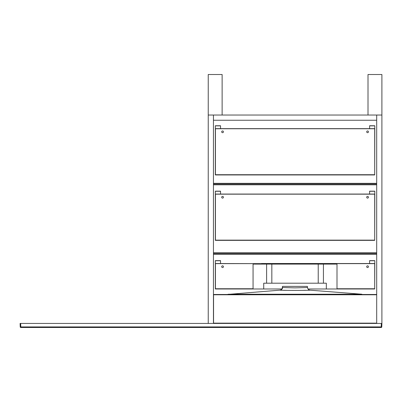 <?xml version="1.0" encoding="UTF-8"?>
<svg xmlns="http://www.w3.org/2000/svg" width="402" height="402" viewBox="0 0 402 402"><rect width="100%" height="100%" fill="white"/><g stroke="black" fill="none" stroke-linecap="round" stroke-linejoin="round"><path stroke-width="0.6" d="M381.9 115.037L213.447 115.037L213.447 120.248L376.689 120.248L376.689 115.037L376.689 323.434L376.689 323.143L213.562 323.143L376.689 323.143L376.689 294.777L213.562 294.777L213.562 323.434L381.9 323.434L381.9 74.516L368.006 74.516L368.006 115.037M222.13 115.037L222.13 74.516L208.236 74.516L208.236 115.037L213.447 115.037L213.447 323.434L213.447 294.49L213.562 294.777L376.689 294.777L376.689 294.49L213.562 294.49L213.562 323.434L208.236 323.434L208.236 115.037M223.432 131.826A0.869 0.869 0 0 1 222.13 132.575A0.869 0.869 0 0 1 222.13 131.072A0.869 0.869 0 0 1 223.432 131.826M368.443 131.826A0.869 0.869 0 0 1 367.137 132.575A0.869 0.869 0 0 1 367.137 131.072A0.869 0.869 0 0 1 368.443 131.826M215.442 128.756L215.442 174.719L374.694 174.719L374.694 128.756L215.442 128.756L374.694 128.756L374.694 174.95L215.442 174.95L215.442 128.756M374.694 174.95L215.326 174.95L215.326 128.64L374.81 128.64L374.694 174.95M369.599 128.64L369.599 125.746L374.81 125.746L369.599 125.861L374.81 125.861L374.81 128.64M220.537 128.64L220.537 125.746L215.326 125.746L220.537 125.861L215.326 125.861L215.326 128.64M223.432 197.236A0.869 0.869 0 0 1 222.13 197.99A0.869 0.869 0 0 1 222.13 196.488A0.869 0.869 0 0 1 223.432 197.236M368.443 197.236A0.869 0.869 0 0 1 367.137 197.99A0.869 0.869 0 0 1 367.137 196.488A0.869 0.869 0 0 1 368.443 197.236M215.442 194.171L215.442 240.135L374.694 240.135L374.694 194.171L215.442 194.171L374.694 194.171L374.694 240.366L215.442 240.366L215.442 194.171M374.694 240.366L215.326 240.366L215.326 194.055L374.81 194.055L374.694 240.366M369.599 194.055L369.599 191.161L374.81 191.161L369.599 191.277L374.81 191.277L374.81 194.055M220.537 194.055L220.537 191.161L215.326 191.161L220.537 191.277L215.326 191.277L215.326 194.055M221.693 266.702A0.869 0.869 0 0 1 222.999 265.953A0.869 0.869 0 0 1 222.999 267.456A0.869 0.869 0 0 1 221.693 266.702M261.491 264.099L261.491 263.637L215.442 263.637L215.442 288.757L253.059 288.757L215.442 288.988L253.059 288.988L253.059 264.099L323.434 264.099L323.434 283.199L326.329 283.199L326.329 288.988L308.032 288.988L374.694 288.988L374.694 263.637L328.645 263.637L328.645 264.099M215.326 263.521L215.326 288.988L215.442 263.637L261.491 263.637L215.326 263.521L215.326 260.742L220.537 260.742L215.326 260.627L220.537 260.627L220.537 263.521M366.704 266.702A0.869 0.869 0 0 1 368.006 265.953A0.869 0.869 0 0 1 368.006 267.456A0.869 0.869 0 0 1 366.704 266.702M336.997 288.757L374.694 288.757L336.997 288.757M374.81 263.521L328.645 263.521L374.694 263.637L374.694 288.988L374.81 260.742L369.599 260.742L374.81 260.627L369.599 260.627L369.599 263.521M261.491 263.521L266.124 263.521L266.124 264.099M324.012 264.099L324.012 263.521L266.124 263.521M324.012 263.521L328.645 263.521M376.689 254.255L213.447 254.255L376.689 254.255M213.447 253.969L376.689 253.969M376.689 184.789L213.447 184.789L376.689 184.789M213.447 252.808L376.689 252.808L213.447 252.808M213.447 184.503L376.689 184.503M376.689 253.099L213.447 253.099M213.447 183.342L376.689 183.342L213.447 183.342M376.689 183.634L213.447 183.634M228.401 294.219L361.845 294.219L310.027 290.179C308.796 290.43 282.505 290.52 280.013 290.174L279.862 290.174M310.153 290.179C308.625 289.948 307.741 289.068 307.495 287.546L307.394 286.385L282.46 286.385L282.355 287.546L282.621 287.541A2.894 2.834 89.8 0 1 280.013 290.174L279.822 290.179M282.621 287.541L294.927 287.872L307.234 287.541M381.9 323.434L381.779 326.926A0.578 0.578 0 0 1 381.202 327.484L20.798 327.484A0.578 0.578 0 0 1 20.221 326.926L20.1 323.434L381.322 323.434L381.202 326.906L20.221 326.926M20.798 327.484L20.678 323.434L20.1 323.434M280.516 290.179L281.475 290.194M283.701 290.254L284.526 290.279M285.309 290.304L286.485 290.344M303.369 290.344L305.49 290.274M226.849 294.49L279.762 290.174M323.434 264.099L336.997 264.099L336.997 288.988M266.621 264.099L266.621 283.199L323.434 283.199M266.621 283.199L263.727 283.199L263.727 288.988L281.817 288.988L253.059 288.988M271.913 263.521L271.913 264.099M318.223 263.521L318.223 283.199M381.779 326.926L381.202 326.906L381.202 327.484M257.3 294.49L257.3 294.234M294.927 294.49L294.927 294.239M332.554 294.49L332.554 294.234M271.832 283.199L271.832 264.099M282.355 287.546C282.109 289.068 281.224 289.948 279.702 290.179M361.725 294.209L310.093 290.174"/></g></svg>
